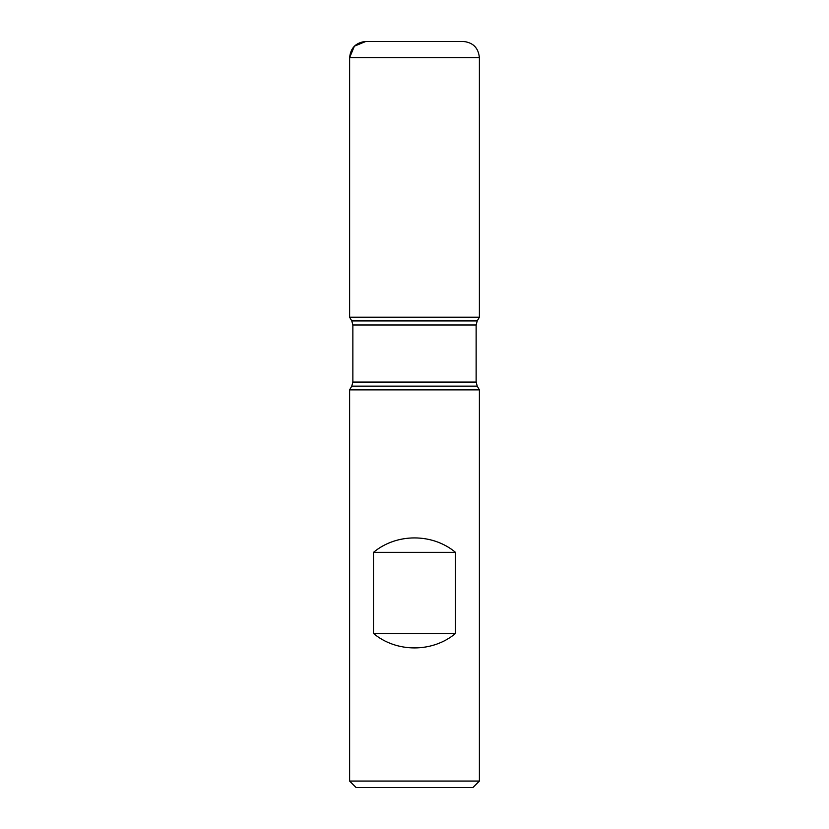 <?xml version="1.0" encoding="UTF-8"?>
<svg xmlns="http://www.w3.org/2000/svg" width="829" height="829" viewBox="0 0 829 829"><rect width="100%" height="100%" fill="white"/><g stroke="black" fill="none" stroke-linecap="round" stroke-linejoin="round"><path stroke-width="1.24" d="M479.38 389.868L349.62 389.868L349.62 781.063L479.38 781.063L479.38 389.868L477.224 386.138L476.136 382.076L476.136 324.978L477.224 320.916L479.38 317.186L349.62 317.186L479.38 317.186L479.38 57.667L349.62 57.667L349.62 317.186L414.5 317.186M373.496 633.46C396.449 652.734 432.551 652.734 455.504 633.46L455.504 552.363C432.551 533.099 396.449 533.099 373.496 552.363L373.496 633.46L455.504 633.46M477.224 320.916L351.776 320.916L349.62 317.186L349.62 57.667C350.584 47.823 355.993 42.414 365.838 41.45L463.162 41.45C473.007 42.414 478.416 47.823 479.38 57.667M479.38 781.063L472.893 787.55L356.107 787.55L349.62 781.063M373.496 552.363L455.504 552.363M414.5 41.45L365.838 41.45L354.377 46.196L349.62 57.667M477.224 386.138L351.776 386.138L349.62 389.868M476.136 324.978L352.864 324.978L352.864 382.076L476.136 382.076M352.864 382.076L351.776 386.138M351.776 320.916L352.864 324.978"/></g></svg>
